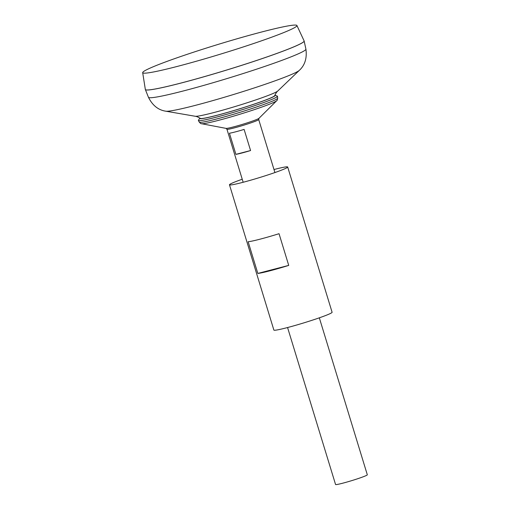 <?xml version="1.0" encoding="UTF-8"?>
<svg xmlns="http://www.w3.org/2000/svg" width="510" height="510" viewBox="0 0 510 510"><rect width="100%" height="100%" fill="white"/><g stroke="black" fill="none" stroke-linecap="round" stroke-linejoin="round"><path stroke-width="0.76" d="M274.673 95.682C275.833 93.234 276.866 91.679 277.765 91.022A43.49 2.697 -17 0 1 271.161 94.286A43.49 2.697 -17 0 1 227.313 108.84A43.49 2.697 -17 0 1 195.202 116.261C196.312 116.305 198.039 117.019 200.373 118.403L200.373 118.403A38.894 2.41 -17 0 0 228.047 112.245A38.894 2.41 -17 0 0 268.585 98.844A38.894 2.41 -17 0 0 274.673 95.682L274.673 95.682A49.489 49.489 0 0 1 274.482 96.173M145.356 89.518A83.015 5.145 -17 0 0 145.369 89.556A83.015 5.145 -17 0 0 202.916 77.074A83.015 5.145 -17 0 0 291.121 48.004A83.015 5.145 -17 0 0 304.145 41.01A83.015 5.145 -17 0 0 304.132 40.972M145.611 89.773A82.99 5.138 -17 0 0 205.007 76.474A82.99 5.138 -17 0 0 291.102 48.004A82.99 5.138 -17 0 0 304.062 41.329M142.685 72.656L145.337 89.46A83.015 5.145 -17 0 0 202.381 77.195A83.015 5.145 -17 0 0 291.114 47.972A83.015 5.145 -17 0 0 304.113 40.915L296.922 25.5A80.644 4.998 -17 0 0 218.356 44.344A80.644 4.998 -17 0 0 142.685 72.656A80.644 4.998 -17 0 0 198.097 60.741A80.644 4.998 -17 0 0 284.293 32.353A80.644 4.998 -17 0 0 296.922 25.5M287.57 327.535L335.561 484.5A16.6 1.026 -17 0 0 347.036 482.02A16.6 1.026 -17 0 0 364.714 476.193A16.6 1.026 -17 0 0 367.315 474.791L319.33 317.826M244.112 129.412L250.576 150.539A16.6 1.026 163 0 1 235.9 154.358L229.436 133.225A16.6 1.026 -17 0 0 244.112 129.412M199.939 118.116A39.448 2.442 -17 0 0 199.824 118.243L198.441 120.207A41.355 2.563 -17 0 0 198.39 120.475A41.355 2.563 -17 0 0 227.192 114.195A41.355 2.563 -17 0 0 270.988 99.756A41.355 2.563 -17 0 0 277.478 96.294A41.355 2.563 -17 0 0 277.287 96.103L275.037 95.249A39.448 2.442 -17 0 0 274.871 95.204M199.824 118.243A39.448 2.442 -17 0 0 199.844 118.562A39.448 2.442 -17 0 0 227.906 112.321A39.448 2.442 -17 0 0 269.031 98.73A39.448 2.442 -17 0 0 275.202 95.523A39.448 2.442 -17 0 0 275.037 95.249M250.576 150.539L235.9 154.358M273.991 169.537A30.441 1.887 163 0 1 287.685 166.999A30.441 1.887 163 0 1 272.646 173.343A30.441 1.887 163 0 1 242.594 182.414A30.441 1.887 163 0 1 229.468 184.798A30.441 1.887 163 0 1 242.237 179.246M288.724 265.398L279.034 233.701A30.441 1.887 163 0 1 259.953 239.203A30.441 1.887 163 0 1 248.14 241.734L257.83 273.43A30.441 1.887 163 0 0 269.643 270.893A30.441 1.887 163 0 0 288.724 265.398L257.83 273.43M287.685 166.999L332.099 312.273A30.441 1.887 163 0 1 317.061 318.61A30.441 1.887 163 0 1 287.009 327.681A30.441 1.887 163 0 1 273.876 330.072L229.468 184.798M195.202 116.261L165.807 111.199A70.323 4.354 -17 0 0 217.725 99.201A70.323 4.354 -17 0 0 288.622 75.671A70.323 4.354 -17 0 0 299.3 70.386L277.765 91.022M165.807 111.199C158.278 110.064 152.49 105.423 148.442 97.282A82.339 5.1 -17 0 0 205.517 84.902A82.339 5.1 -17 0 0 293.001 56.068A82.339 5.1 -17 0 0 305.917 49.132C307.116 58.153 304.91 65.235 299.3 70.386M243.162 182.268L226.95 129.247A16.6 1.026 -17 0 0 238.425 126.767A16.6 1.026 -17 0 0 256.103 120.946A16.6 1.026 -17 0 0 258.704 119.544L274.916 172.558M226.95 129.247L226.038 128.38A17.34 1.071 -17 0 0 238.814 125.441A17.34 1.071 -17 0 0 256.332 119.627A17.34 1.071 -17 0 0 258.978 118.314L258.704 119.544M226.038 128.38L201.533 123.713A39.563 2.448 -17 0 0 230.673 116.994A39.563 2.448 -17 0 0 270.651 103.728A39.563 2.448 -17 0 0 276.681 100.738L258.978 118.314M201.533 123.713C201.233 123.955 200.494 123.433 199.302 122.151A40.972 2.537 -17 0 0 227.836 115.929A40.972 2.537 -17 0 0 271.231 101.624A40.972 2.537 -17 0 0 277.663 98.194C277.389 99.922 277.064 100.77 276.681 100.738M200.373 118.403A49.489 49.489 0 0 0 200.806 118.696M305.917 49.132L304.145 41.01M148.442 97.282L145.369 89.556M277.663 98.194L277.478 96.294M199.302 122.151L198.39 120.475"/></g></svg>
